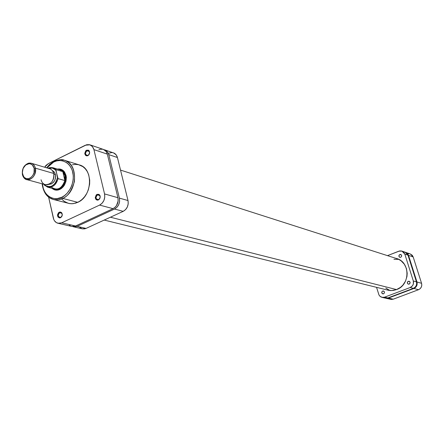<?xml version="1.0" encoding="UTF-8"?>
<svg xmlns="http://www.w3.org/2000/svg" width="444" height="444" viewBox="0 0 444 444"><rect width="100%" height="100%" fill="white"/><g stroke="black" fill="none" stroke-linecap="round" stroke-linejoin="round"><path stroke-width="0.67" d="M405.661 252.37L410.317 253.957L413.17 256.926L408.513 255.361L413.17 256.926L421.561 283.294L416.96 282.001L408.513 255.361L405.372 252.281L407.603 253.707L408.513 255.361L416.96 282.001L417.188 283.949L416.688 285.864L415.534 287.457L413.902 288.472L388.411 298.068L385.853 298.246L391.453 299.461L393.256 299.184L418.531 289.704L420.146 288.694L421.289 287.124L421.789 285.226L421.561 283.294L413.17 256.926L412.265 255.289L410.295 253.951M409.046 253.724L408.125 253.79M388.938 298.49L390.554 299.317M390.72 299.361L393.256 299.184L388.411 298.068L413.902 288.472L418.531 289.704L393.256 299.184L388.411 298.068L385.853 298.246M413.902 288.472L418.531 289.704C421.184 288.389 422.194 286.252 421.561 283.294L416.96 282.001C417.593 284.987 416.577 287.146 413.902 288.472M110.406 217.221L396.559 289.582L110.406 217.221M389.932 290.531L385.792 288.073M393.95 259.285L398.762 259.368M59.685 212.737C57.548 215.396 57.881 216.938 60.673 217.366L60.456 217.754C57.104 217.244 56.704 215.39 59.263 212.204L59.685 212.737L61.738 213.237L59.685 212.737L60.806 212.609C62.654 213.969 62.632 215.545 60.728 217.344L59.618 217.471C57.753 216.117 57.776 214.541 59.685 212.737L59.263 212.204L58.425 212.831L57.504 214.918L57.981 217.027L59.579 217.937L60.517 217.727L61.705 216.655L62.293 214.43L61.477 212.515L60.201 211.993L59.263 212.204L61.677 212.737C62.737 214.718 62.349 216.383 60.517 217.727L60.728 217.344C62.254 216.222 62.576 214.835 61.694 213.181L59.685 212.737M86.963 150.766C84.821 153.335 85.109 154.884 87.823 155.406L87.585 155.783C84.327 155.15 83.983 153.297 86.552 150.211L86.963 150.766L89.283 151.532L86.963 150.766L88.289 150.644C90.004 152.042 89.921 153.596 88.045 155.311L86.735 155.433C85.009 154.04 85.087 152.486 86.963 150.766L86.552 150.211L85.698 150.86L84.754 153.546L85.592 155.422L86.896 155.905L88.706 155.017L89.649 152.325L89.139 150.81L88.412 150.177L86.552 150.211L89.177 150.871C90.054 152.803 89.61 154.401 87.851 155.666L88.045 155.311C89.516 154.257 89.882 152.925 89.15 151.315L86.963 150.766M97.469 194.905C95.271 197.613 95.627 199.178 98.524 199.589L98.318 199.978C94.838 199.484 94.417 197.608 97.053 194.355L97.469 194.905L99.706 195.527L97.469 194.905L98.707 194.777C100.566 196.187 100.522 197.78 98.579 199.561L97.353 199.689C95.488 198.29 95.527 196.698 97.469 194.905L97.053 194.355L96.187 194.999L95.232 197.713L96.093 199.645L97.414 200.166L98.385 199.95L99.611 198.845L100.211 196.581L99.95 195.488L98.951 194.367L97.053 194.355L99.684 195.021C100.638 197.019 100.211 198.662 98.385 199.95L98.579 199.561C100.1 198.49 100.455 197.125 99.661 195.46L97.469 194.905M54.956 189.405L60.173 188.994L59.146 189.716C56.493 190.593 54.14 190.149 52.087 188.378L54.956 189.949L56.599 190.165L59.957 189.377L61.544 188.4L64.225 185.47L65.906 181.635L66.345 177.483L66.062 175.485L64.558 172.044L62.016 169.752L60.478 169.158L57.554 169.086C60.229 168.659 62.465 169.514 64.263 171.65C67.899 178.66 66.461 184.571 59.957 189.377L60.173 188.994L55.356 189.527M54.124 161.272L53.713 162.01C58.059 159.174 69.303 159.446 72.783 172.211C75.369 185.437 66.456 195.726 61.76 197.269L62.621 198.379C67.444 196.842 71.373 191.27 74.398 181.652C75.247 170.207 71.895 163.081 64.347 160.262L60.24 159.707L55.594 160.645M42.108 183.794C43.312 192.413 47.02 197.636 53.241 199.45L69.908 203.652L73.044 203.691L77.761 202.336L62.621 198.379L77.761 202.336C92.524 196.287 93.656 168.343 79.382 164.929L64.347 160.262C78.771 163.708 77.567 192.185 62.621 198.379L58.58 199.667L53.885 199.6L49.8 197.996L45.993 194.539L49.462 197.78L53.241 199.45C57.015 200.127 60.14 199.772 62.621 198.379L61.76 197.269L57.226 198.59L54.212 198.562L51.343 197.796L48.723 196.342L46.465 194.244L44.639 191.592L43.312 188.484L42.419 183.877C43.873 198.868 57.209 200.66 61.76 197.269L64.624 195.521L67.227 193.146L70.424 188.628L71.956 185.148L73.205 179.559L73.293 175.807L72.305 170.507L70.935 167.394L69.059 164.752L66.75 162.693L62.682 160.845L59.724 160.506L56.693 160.9L53.713 162.01L53.724 161.472L53.152 161.788L49.401 164.58L46.653 167.76M89.921 144.816L92.441 146.581L93.923 149.622L107.326 154.129L117.932 197.702L104.556 193.928L93.923 149.622L107.326 154.129L106.138 151.498L103.757 149.55L89.921 144.816L85.365 145.216L48.263 163.658L44.694 167.183L45.926 165.462L48.263 163.658L86.702 144.716L89.394 144.666L91.758 145.882L93.429 148.174L93.923 149.622L104.556 193.928L104.762 197.214L103.896 200.494L102.087 203.258L99.611 205.089L61.666 222.805L59.008 223.388L56.488 222.683L54.495 220.812L53.791 219.519L48.64 197.197L53.324 218.054C54.04 220.873 55.583 222.611 57.948 223.254L61.666 222.805L75.558 226.007L113.059 208.658L115.507 206.865L116.5 205.6L118.143 200.932L117.932 197.702L107.326 154.129L106.11 151.459L103.324 149.384M61.833 199.167L64.191 201.343L68.387 203.346M68.487 203.374L71.756 203.768L75.78 203.113L79.276 201.521L82.129 199.389L84.66 196.659L86.758 193.434L88.345 189.843L89.633 184.077L89.716 180.197L88.672 174.72L87.24 171.501L85.276 168.77L82.873 166.633L78.632 164.718L75.547 164.363L72.4 164.768M46.959 167.849L49.578 164.896L53.713 162.01L46.959 167.849M69.358 225.086L70.43 225.879M71.856 226.434L74.248 226.446L75.558 226.007L113.059 208.658L99.611 205.089L61.666 222.805L75.558 226.007L71.873 226.44L57.948 223.254M102.836 149.245L100.172 149.289L98.851 149.778M60.14 169.586C62.698 170.441 64.38 172.427 65.179 175.541L64.824 175.591L65.179 175.541C65.534 184.649 61.988 189.238 54.545 189.311L52.897 188.595C58.758 192.679 67.388 183.561 65.179 175.541L65.984 175.774L65.179 175.541C64.091 171.612 61.821 169.541 58.358 169.325L60.939 169.824C68.248 171.495 67.699 185.836 60.173 188.994C66.361 184.421 67.732 178.799 64.275 172.122L60.534 169.719M117.932 197.702L104.556 193.928C105.295 198.945 103.646 202.669 99.611 205.089L113.059 208.658C117.05 206.282 118.67 202.631 117.932 197.702M26.629 179.57L45.21 184.637C51.21 184.582 54.079 180.863 53.807 173.487L35.365 168.148L34.166 168.309C35.947 174.964 28.116 181.935 24.126 177.295L22.505 174.12L22.416 174.592L24.22 178.116C28.649 183.278 37.352 175.535 35.365 168.148C35.62 175.691 32.706 179.498 26.629 179.57C24.47 178.893 23.066 177.234 22.416 174.592C22.194 167.005 25.142 163.22 31.258 163.231C33.356 163.925 34.726 165.562 35.365 168.148L53.807 173.487C54.434 178.782 52.597 182.462 48.296 184.532C44.661 185.353 42.241 183.761 41.037 179.759M44.123 184.343L46.476 186.241L49.678 186.73L51.881 186.069L54.828 183.722L56.31 181.452L57.487 177.456L55.905 169.625L62.798 171.612L64.857 180.553L64.824 175.591L64.857 180.553C61.722 188.844 57.226 191.031 51.371 187.102M55.5 174.597L53.929 174.148L55.5 174.597L55.683 175.941L55.389 178.732L54.257 181.313L51.404 183.944L48.557 184.438C53.524 183.91 55.839 180.63 55.5 174.597L54.384 172.133L52.481 170.59L54.495 172.283L55.5 174.597M48.368 168.459C51.393 167.338 53.907 168.043 55.916 170.574L56 169.608L52.786 167.682L56 169.608L62.798 171.612L64.824 175.591L64.036 173.404L62.798 171.612L64.857 180.553L58.059 178.616L55.916 170.574L55.161 169.691L52.32 168.082L48.657 168.348M43.984 184.304L44.383 185.154L47.897 187.235C52.88 187.623 56.271 184.748 58.059 178.616C56.183 184.926 52.692 187.773 47.591 187.163L44.195 184.871L47.591 187.163L54.451 189.016C59.524 189.632 62.993 186.807 64.857 180.553L58.059 178.616L57.487 177.456C55.25 185.492 51.165 188.167 45.244 185.481M52.309 170.374L53.807 173.487L52.603 170.751L50.555 168.986L31.258 163.231M34.166 168.309L32.318 164.94L30.281 163.83L29.132 163.697L25.685 164.99L23.127 168.37L22.322 172.71L23.526 176.557L24.326 177.489L26.357 178.616L28.688 178.616L30.963 177.483L32.845 175.397L34.038 172.672L34.166 168.309L35.365 168.148C34.227 164.263 31.924 162.615 28.444 163.203C23.843 165.14 21.834 168.942 22.416 174.592L22.505 174.12C21.984 169.025 23.793 165.601 27.933 163.858C31.063 163.331 33.145 164.813 34.166 168.309M62.798 171.612L59.901 169.786L53.091 167.765C50.494 167.421 48.884 167.582 48.263 168.232L52.786 167.682M43.928 184.088L44.195 184.871M79.876 227.5L82.14 228.782M82.356 228.838L84.732 228.849L86.025 228.416L123.199 211.35L125.619 209.579L127.384 206.904L128.222 203.729L128.011 200.544L117.432 157.526L116.223 154.889L113.459 152.836M112.97 152.697L111.666 152.558L109.019 153.213M73.415 226.795L82.379 228.843L86.025 228.416L77.067 226.357L114.524 209.046L123.199 211.35L86.025 228.416L77.067 226.357L72.65 226.557L74.442 226.917L77.067 226.357L114.524 209.046L116.966 207.259L118.748 204.551L119.603 201.337L119.386 198.113L108.786 154.617L108.297 153.197L106.638 150.943L104.068 149.7L107.015 151.293L108.786 154.617L117.432 157.526L128.011 200.544L119.386 198.113L108.786 154.617L117.432 157.526L116.955 156.138L115.668 154.234L114.275 153.186L104.817 149.894M114.524 209.046L123.199 211.35C127.145 209.013 128.749 205.411 128.011 200.544L119.386 198.113C120.13 203.036 118.509 206.676 114.524 209.046M382.678 291.036L384.121 291.386L382.678 291.036L381.873 291.797L382.051 293.429L383.538 293.828L382.767 293.878C381.435 293.018 381.407 292.074 382.678 291.036L383.455 290.981C384.781 291.847 384.809 292.796 383.538 293.828L384.343 293.062L384.426 291.93L383.738 291.086L382.678 291.036M408.28 281.307L409.829 281.74L408.28 281.307L407.609 281.829L407.376 283.222L408.341 284.166C407.015 283.278 406.998 282.329 408.28 281.307L409.124 281.268C410.434 282.156 410.45 283.106 409.168 284.121L408.33 284.166L409.651 283.816L410.073 282.201L409.362 281.357L408.28 281.307M399.844 254.512L401.465 255.05L399.844 254.512L399.178 255.039L399.056 256.682L399.644 257.248L400.716 257.287L399.816 257.315C398.584 256.427 398.595 255.489 399.844 254.512L400.754 254.484C401.975 255.378 401.964 256.316 400.716 257.287L401.531 256.51L401.615 255.378L400.915 254.551L399.844 254.512M396.481 289.616L391.503 290.581L386.519 289.799L390.487 290.57L393.512 290.404L396.481 289.616L400.555 287.324L402.875 285.148L405.516 281.108L406.965 276.473L407.192 273.243L406.421 268.515L404.373 264.291L401.232 260.933L398.673 259.324L395.476 258.197L396.736 258.541C410.445 262.121 410.317 285.159 396.481 289.616M407.309 282.811L407.981 281.463M405.095 252.181L407.076 253.53L407.992 255.189L405.111 252.186L401.931 251.104L398.795 251.193L387.484 255.639L399.711 250.932L401.565 250.993L403.907 252.453L404.823 254.123L413.314 280.974L413.381 283.927L412.531 285.731L410.234 287.501L384.565 297.18L382.734 297.469L380.186 296.481L378.993 295.021L376.545 287.335L379.043 295.116L380.436 296.67L381.995 297.363L384.565 297.18L410.234 287.501L413.381 288.339L387.862 297.941L385.292 298.118M403.835 251.953L404.75 252.081M401.931 251.104L404.823 254.123L407.992 255.189L416.444 281.857L413.314 280.974L404.823 254.123L407.992 255.189L416.444 281.857L416.672 283.805L416.167 285.725L415.012 287.318L413.381 288.339L387.862 297.941L384.565 297.18L387.862 297.941L385.303 298.124L381.995 297.363M385.137 298.079L384.282 297.746M416.444 281.857L413.314 280.974C413.952 283.982 412.926 286.158 410.234 287.501L413.381 288.339C416.056 287.007 417.077 284.843 416.444 281.857M120.524 170.091L397.957 258.996M104.218 220.063L389.049 290.426M60.673 217.366L60.456 217.754M87.823 155.406L87.585 155.783M98.524 199.589L98.318 199.978M59.402 189.316L59.146 189.716M64.347 160.262C62.376 159.141 58.836 159.546 53.724 161.477M64.275 172.122L64.263 171.65M99.661 195.46L99.684 195.021M89.15 151.315L89.177 150.871M61.694 213.181L61.677 212.737M24.22 178.116L24.126 177.295M28.444 163.203L27.933 163.858"/></g></svg>
